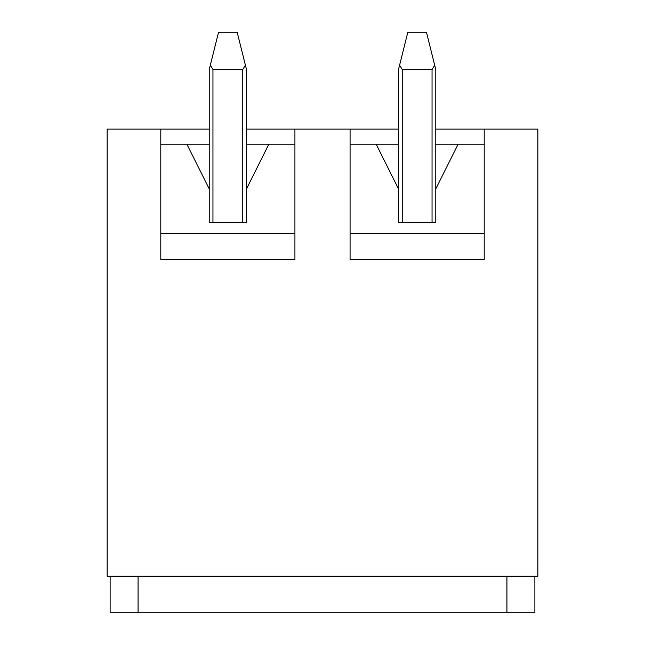 <?xml version="1.0" encoding="UTF-8"?>
<svg xmlns="http://www.w3.org/2000/svg" width="645" height="645" viewBox="0 0 645 645"><rect width="100%" height="100%" fill="white"/><g stroke="black" fill="none" stroke-linecap="round" stroke-linejoin="round"><path stroke-width="0.97" d="M246.495 129.121L398.505 129.121M435.77 129.121L537.857 129.121L537.857 576.235L107.143 576.235L107.143 129.121L209.23 129.121M350.074 144.198L376.156 144.198L398.505 188.912L398.505 222.275L435.77 222.275L435.77 188.912L458.127 144.198L484.201 144.198M160.798 144.198L186.873 144.198L209.23 188.912L209.23 222.275L246.495 222.275L246.495 188.912L268.844 144.198L294.926 144.198M350.074 129.121L350.074 259.532L484.201 259.532L484.201 129.121M160.798 129.121L160.798 259.532L294.926 259.532L294.926 129.121M160.798 233.45L294.926 233.45M186.873 144.198L209.23 144.198M246.495 144.198L268.844 144.198M350.074 233.45L484.201 233.45M376.156 144.198L398.505 144.198M435.77 144.198L458.127 144.198M209.23 188.912L209.23 69.507L218.55 32.25L237.175 32.25L246.495 69.507L246.495 188.912M245.398 65.145L242.762 69.507L212.955 69.507L210.326 65.145M534.874 576.235L534.874 612.75L110.126 612.75L110.126 576.235M398.505 188.912L398.505 69.507L407.825 32.25L426.45 32.25L435.77 69.507L435.77 188.912M434.674 65.145L432.045 69.507L402.238 69.507L399.602 65.145M212.955 222.275L212.955 69.507M242.762 69.507L242.762 222.275M506.93 612.75L506.93 576.235M138.07 612.75L138.07 576.235M402.238 222.275L402.238 69.507M432.045 69.507L432.045 222.275"/></g></svg>
